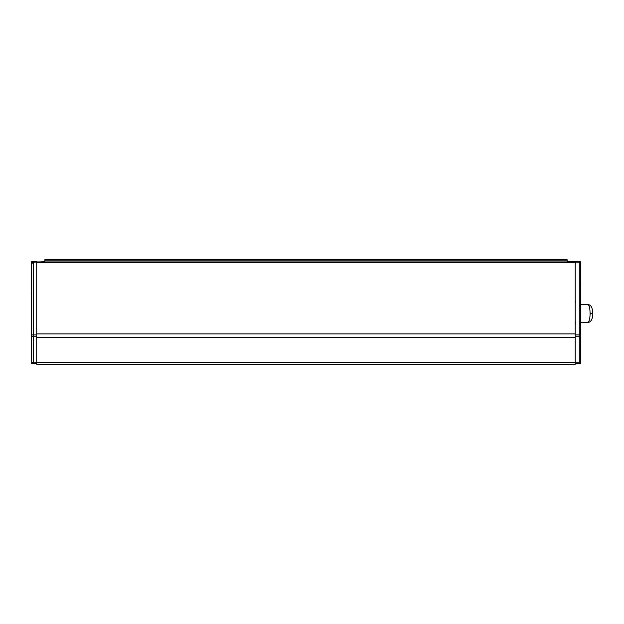 <?xml version="1.0" encoding="UTF-8"?>
<svg xmlns="http://www.w3.org/2000/svg" width="624" height="624" viewBox="0 0 624 624"><rect width="100%" height="100%" fill="white"/><g stroke="black" fill="none" stroke-linecap="round" stroke-linejoin="round"><path stroke-width="0.94" d="M36.722 261.924L575.242 261.924M575.242 262.735L575.242 333.902L36.722 333.902L36.722 262.735L575.242 262.735M575.242 362.801L579.275 362.801L579.275 336.749L575.242 336.749L575.242 364.244L36.722 364.244L36.722 362.474L575.242 362.474M579.813 261.924L580.624 261.986L580.624 263.227L579.275 262.15L575.242 262.15L575.242 337.514L36.722 337.514L36.722 336.749L36.722 362.474M575.242 262.15L575.242 261.721L580.226 262.275L579.275 261.877L579.275 334.916L575.242 334.916M31.2 283.678L31.333 264.038L33.485 262.15L44.795 261.721M580.624 337.319L580.624 363.457L579.813 363.519L580.624 363.457M36.722 362.801L33.485 362.801L33.485 336.749A2.153 1.466 180 0 1 31.333 335.283L31.333 264.038C31.473 262.735 32.191 262.018 33.485 261.877L36.722 261.721L31.606 261.721M32.144 363.519L31.333 363.457L31.333 289.637M31.2 266.183L31.333 261.986L32.144 261.924L31.333 261.986M580.624 263.227L580.624 334.916L579.275 334.916L579.275 336.749A1.349 0.92 0 0 0 580.624 335.837M579.337 363.659L575.242 363.659M580.624 267.212L580.624 266.191M580.624 274.903L580.624 278.647M580.757 278.647L580.624 284.599M580.757 284.599L580.757 292.906M580.757 270.293L580.624 272.649M580.757 272.649L580.757 275.02M580.757 267.212L580.624 267.938M580.757 268.195L580.624 269.42M580.757 269.662L580.624 270.41M580.624 362.372L580.624 362.318A1.349 1.349 0 0 1 579.275 363.659L579.275 362.801A1.349 0.92 -0 0 0 580.624 361.889M31.333 335.283L31.333 345.4M31.333 329.246L31.333 292.094M31.333 266.191L31.333 283.678M31.333 289.006L31.333 284.287M36.722 262.15L36.722 334.916L33.485 334.916L33.485 261.877M31.333 334.916L33.485 334.916L33.485 336.749L36.722 336.749L36.722 334.916M31.333 361.335A2.153 1.466 180 0 0 33.485 362.801L33.485 363.659A2.153 2.153 0 0 1 31.333 361.507A2.153 2.153 0 0 0 33.485 363.659L36.722 363.659M31.2 289.006L31.333 286.658M31.2 286.658L31.2 284.287M31.2 292.094L31.333 291.361M31.2 291.112L31.333 289.887M44.795 261.924L44.795 259.756L567.161 259.756L567.161 261.924M590.109 313.498L592.8 313.498C592.831 316.719 592.129 319.262 590.71 321.126C590.624 321.617 589.657 322.078 587.808 322.522C589.196 321.945 589.961 318.942 590.109 313.498C589.961 308.061 589.196 305.05 587.808 304.481L580.624 304.481M587.808 322.522L580.624 322.522M31.333 362.918L31.863 362.918M31.333 262.525L31.949 262.525M579.275 363.659A1.349 1.349 0 0 0 580.624 362.318M44.795 260.122L567.161 260.122M567.161 261.721L580.359 261.721M580.359 363.73L575.242 363.73M31.606 363.73L36.722 363.73M580.086 323.006L580.624 323.544M575.78 302L575.242 301.462M575.78 323.006L575.242 323.544M580.086 302L580.624 301.462M587.808 304.481C588.775 304.504 589.742 304.972 590.702 305.869C591.981 307.382 592.683 309.933 592.8 313.498"/></g></svg>
